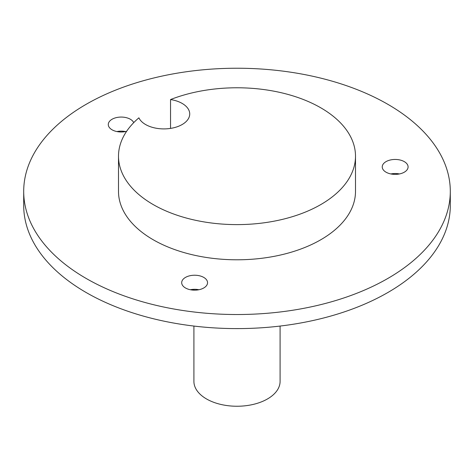 <?xml version="1.0" encoding="UTF-8"?>
<svg xmlns="http://www.w3.org/2000/svg" width="474" height="474" viewBox="0 0 474 474"><rect width="100%" height="100%" fill="white"/><g stroke="black" fill="none" stroke-linecap="round" stroke-linejoin="round"><path stroke-width="0.71" d="M23.7 191.377L23.7 205.449A213.3 123.145 0 0 0 86.173 292.529A213.3 123.145 0 0 0 318.629 319.227A213.3 123.145 0 0 0 450.3 205.449L450.3 191.377A213.3 123.145 0 0 0 237 68.232A213.3 123.145 0 0 0 23.7 191.377A213.3 123.145 0 0 0 86.173 278.457A213.3 123.145 0 0 0 318.629 305.149A213.3 123.145 0 0 0 450.3 191.377M116.906 131.565A12.928 7.466 180 0 1 125.521 131.565M390.854 173.946A12.928 7.466 180 0 1 391.82 173.774A12.928 7.466 180 0 1 399.475 173.946M190.311 289.733A12.928 7.466 180 0 1 198.926 289.733M391.82 159.702A12.928 7.466 180 0 1 408.09 166.907A12.928 7.466 180 0 1 395.168 174.373A12.928 7.466 180 0 1 382.24 166.907A12.928 7.466 180 0 1 391.82 159.702M170.539 99.552A25.857 14.925 0 0 1 189.724 113.973A25.857 14.925 0 0 1 173.768 127.767A25.857 14.925 0 0 1 145.589 124.532A25.857 14.925 0 0 1 138.894 117.825A118.5 68.416 0 0 0 118.5 156.195L118.5 191.377A118.5 68.416 0 0 0 153.209 239.755A118.5 68.416 0 0 0 282.35 254.585A118.5 68.416 0 0 0 355.5 191.377L355.5 156.195A118.5 68.416 0 0 0 292.529 95.754A118.5 68.416 0 0 0 170.539 99.552L170.539 128.395M126.617 131.31A12.928 7.466 180 0 1 112.071 129.805A12.928 7.466 180 0 1 108.285 124.532A12.928 7.466 180 0 1 119.572 117.125A12.928 7.466 180 0 1 133.721 122.648M207.108 284.625A12.928 7.466 180 0 1 192.93 290.094A12.928 7.466 180 0 1 181.69 282.694A12.928 7.466 180 0 1 194.618 275.228A12.928 7.466 180 0 1 207.547 282.694A12.928 7.466 180 0 1 207.108 284.625M280.093 326.059L280.093 381.369A43.093 24.879 180 0 1 253.489 404.352A43.093 24.879 180 0 1 206.528 398.96A43.093 24.879 180 0 1 193.907 381.369L193.907 326.059M118.5 156.195A118.5 68.416 0 0 0 153.209 204.572A118.5 68.416 0 0 0 282.35 219.403A118.5 68.416 0 0 0 355.5 156.195M193.907 290.147L193.907 289.318"/></g></svg>
